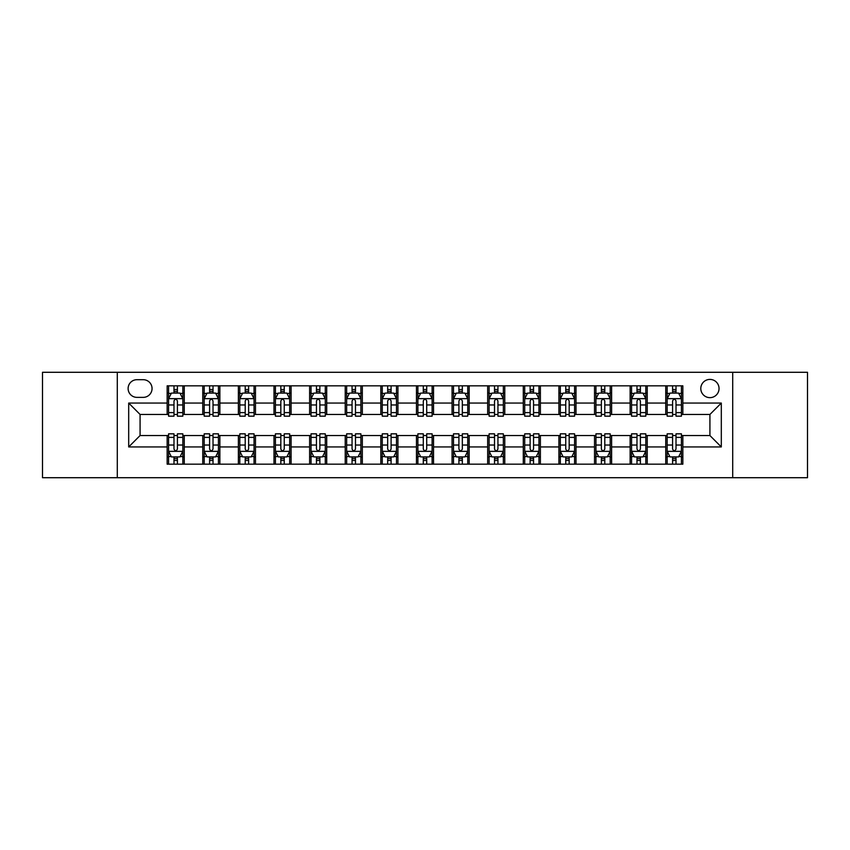 <?xml version="1.0" encoding="UTF-8"?>
<svg xmlns="http://www.w3.org/2000/svg" width="850" height="850" viewBox="0 0 850 850"><rect width="100%" height="100%" fill="white"/><g stroke="black" fill="none" stroke-linecap="round" stroke-linejoin="round"><path stroke-width="1.27" d="M709.92 379.408A9.116 9.116 0 0 0 700.804 388.535A9.116 9.116 0 0 0 709.92 397.651A9.116 9.116 0 0 0 719.036 388.535A9.116 9.116 0 0 0 709.92 379.408M732.711 477.711L807.5 477.711L807.5 372.289L732.711 372.289L732.711 477.711L117.289 477.711L117.289 372.289L42.5 372.289L42.5 477.711L117.289 477.711M136.946 397.364L143.214 397.364A8.829 8.829 0 0 0 152.054 388.535A8.829 8.829 0 0 0 143.214 379.695L136.946 379.695A8.829 8.829 0 0 0 128.116 388.535A8.829 8.829 0 0 0 136.946 397.364M732.711 372.289L117.289 372.289M167.153 446.941L128.69 446.941L128.69 403.059L167.153 403.059L167.153 414.46L140.08 414.46L140.08 435.54L167.153 435.54L167.153 464.174L682.847 464.174L682.847 435.54L709.92 435.54L709.92 414.46L682.847 414.46L682.847 403.059L721.31 403.059L721.31 446.941L682.847 446.941M682.847 403.059L682.847 385.826L167.153 385.826L167.153 403.059M665.752 385.826L665.752 414.46L667.176 414.46M672.594 414.46L676.016 414.46M681.424 414.46L682.847 414.46M665.752 414.46L645.809 414.46M630.137 385.826L630.137 414.46L631.561 414.46M636.979 414.46L640.401 414.46M630.137 414.46L610.194 414.46M594.522 385.826L594.522 414.46L595.946 414.46M601.364 414.46L604.786 414.46M594.522 414.46L574.579 414.46M558.907 385.826L558.907 414.46L560.331 414.46M565.749 414.46L569.171 414.46M558.907 414.46L538.964 414.46M523.292 385.826L523.292 414.46L524.716 414.46M530.134 414.46L533.556 414.46M523.292 414.46L503.349 414.46M487.677 385.826L487.677 414.46L489.111 414.46M494.519 414.46L497.941 414.46M487.677 414.46L467.734 414.46M452.062 385.826L452.062 414.46L453.496 414.46M458.904 414.46L462.326 414.46M452.062 414.46L432.119 414.46M416.457 385.826L416.457 414.46L417.881 414.46M423.289 414.46L426.711 414.46M416.457 414.46L396.504 414.46M380.842 385.826L380.842 414.46L382.266 414.46M387.674 414.46L391.096 414.46M380.842 414.46L360.889 414.46M345.228 385.826L345.228 414.46L346.651 414.46M352.059 414.46L355.481 414.46M345.228 414.46L325.284 414.46M309.612 385.826L309.612 414.46L311.036 414.46M316.444 414.46L319.866 414.46M309.612 414.46L289.669 414.46M273.998 385.826L273.998 414.46L275.421 414.46M280.829 414.46L284.251 414.46M273.998 414.46L254.054 414.46M238.383 385.826L238.383 414.46L239.806 414.46M245.214 414.46L248.636 414.46M238.383 414.46L218.439 414.46M202.768 385.826L202.768 414.46L204.191 414.46M209.599 414.46L213.021 414.46M202.768 414.46L182.824 414.46M167.153 414.46L168.576 414.46M173.984 414.46L177.406 414.46M167.153 435.54L168.576 435.54M173.984 435.54L177.406 435.54M182.824 435.54L184.248 435.54L184.248 464.174M204.191 435.54L184.248 435.54M209.599 435.54L213.021 435.54M218.439 435.54L219.863 435.54L219.863 464.174M239.806 435.54L219.863 435.54M245.214 435.54L248.636 435.54M254.054 435.54L255.478 435.54L255.478 464.174M275.421 435.54L255.478 435.54M280.829 435.54L284.251 435.54M289.669 435.54L291.093 435.54L291.093 464.174M311.036 435.54L291.093 435.54M316.444 435.54L319.866 435.54M325.284 435.54L326.708 435.54L326.708 464.174M346.651 435.54L326.708 435.54M352.059 435.54L355.481 435.54M360.889 435.54L362.323 435.54L362.323 464.174M382.266 435.54L362.323 435.54M387.674 435.54L391.096 435.54M396.504 435.54L397.938 435.54L397.938 464.174M417.881 435.54L397.938 435.54M423.289 435.54L426.711 435.54M432.119 435.54L433.543 435.54L433.543 464.174M453.496 435.54L433.543 435.54M458.904 435.54L462.326 435.54M467.734 435.54L469.158 435.54L469.158 464.174M489.111 435.54L469.158 435.54M494.519 435.54L497.941 435.54M503.349 435.54L504.772 435.54L504.772 464.174M524.716 435.54L504.772 435.54M530.134 435.54L533.556 435.54M538.964 435.54L540.388 435.54L540.388 464.174M560.331 435.54L540.388 435.54M565.749 435.54L569.171 435.54M574.579 435.54L576.003 435.54L576.003 464.174M595.946 435.54L576.003 435.54M601.364 435.54L604.786 435.54M610.194 435.54L611.617 435.54L611.617 464.174M631.561 435.54L611.617 435.54M636.979 435.54L640.401 435.54M645.809 435.54L647.232 435.54L647.232 464.174M667.176 435.54L647.232 435.54M672.594 435.54L676.016 435.54M681.424 435.54L682.847 435.54M184.248 385.826L184.248 414.46M167.153 392.944L168.576 392.944M173.984 392.944L177.406 392.944M182.824 392.944L184.248 392.944M167.153 457.056L168.576 457.056M173.984 457.056L177.406 457.056M182.824 457.056L184.248 457.056M202.768 435.54L202.768 464.174M219.863 385.826L219.863 414.46M202.768 392.944L204.191 392.944M209.599 392.944L213.021 392.944M218.439 392.944L219.863 392.944M202.768 457.056L204.191 457.056M209.599 457.056L213.021 457.056M218.439 457.056L219.863 457.056M238.383 435.54L238.383 464.174M238.383 457.056L239.806 457.056M245.214 457.056L248.636 457.056M254.054 457.056L255.478 457.056M255.478 385.826L255.478 414.46M238.383 392.944L239.806 392.944M245.214 392.944L248.636 392.944M254.054 392.944L255.478 392.944M273.998 435.54L273.998 464.174M273.998 457.056L275.421 457.056M280.829 457.056L284.251 457.056M289.669 457.056L291.093 457.056M291.093 385.826L291.093 414.46M273.998 392.944L275.421 392.944M280.829 392.944L284.251 392.944M289.669 392.944L291.093 392.944M309.612 435.54L309.612 464.174M309.612 457.056L311.036 457.056M316.444 457.056L319.866 457.056M325.284 457.056L326.708 457.056M326.708 385.826L326.708 414.46M309.612 392.944L311.036 392.944M316.444 392.944L319.866 392.944M325.284 392.944L326.708 392.944M345.228 435.54L345.228 464.174M345.228 457.056L346.651 457.056M352.059 457.056L355.481 457.056M360.889 457.056L362.323 457.056M362.323 385.826L362.323 414.46M345.228 392.944L346.651 392.944M352.059 392.944L355.481 392.944M360.889 392.944L362.323 392.944M380.842 435.54L380.842 464.174M380.842 457.056L382.266 457.056M387.674 457.056L391.096 457.056M396.504 457.056L397.938 457.056M397.938 385.826L397.938 414.46M380.842 392.944L382.266 392.944M387.674 392.944L391.096 392.944M396.504 392.944L397.938 392.944M416.457 435.54L416.457 464.174M416.457 457.056L417.881 457.056M423.289 457.056L426.711 457.056M432.119 457.056L433.543 457.056M433.543 385.826L433.543 414.46M416.457 392.944L417.881 392.944M423.289 392.944L426.711 392.944M432.119 392.944L433.543 392.944M452.062 435.54L452.062 464.174M452.062 457.056L453.496 457.056M458.904 457.056L462.326 457.056M467.734 457.056L469.158 457.056M469.158 385.826L469.158 414.46M452.062 392.944L453.496 392.944M458.904 392.944L462.326 392.944M467.734 392.944L469.158 392.944M487.677 435.54L487.677 464.174M487.677 457.056L489.111 457.056M494.519 457.056L497.941 457.056M503.349 457.056L504.772 457.056M504.772 385.826L504.772 414.46M487.677 392.944L489.111 392.944M494.519 392.944L497.941 392.944M503.349 392.944L504.772 392.944M523.292 435.54L523.292 464.174M523.292 457.056L524.716 457.056M530.134 457.056L533.556 457.056M538.964 457.056L540.388 457.056M540.388 385.826L540.388 414.46M523.292 392.944L524.716 392.944M530.134 392.944L533.556 392.944M538.964 392.944L540.388 392.944M558.907 435.54L558.907 464.174M558.907 457.056L560.331 457.056M565.749 457.056L569.171 457.056M574.579 457.056L576.003 457.056M576.003 385.826L576.003 414.46M558.907 392.944L560.331 392.944M565.749 392.944L569.171 392.944M574.579 392.944L576.003 392.944M594.522 435.54L594.522 464.174M594.522 457.056L595.946 457.056M601.364 457.056L604.786 457.056M610.194 457.056L611.617 457.056M611.617 385.826L611.617 414.46M594.522 392.944L595.946 392.944M601.364 392.944L604.786 392.944M610.194 392.944L611.617 392.944M630.137 435.54L630.137 464.174M630.137 457.056L631.561 457.056M636.979 457.056L640.401 457.056M645.809 457.056L647.232 457.056M647.232 385.826L647.232 414.46M630.137 392.944L631.561 392.944M636.979 392.944L640.401 392.944M645.809 392.944L647.232 392.944M665.752 435.54L665.752 464.174M665.752 457.056L667.176 457.056M672.594 457.056L676.016 457.056M681.424 457.056L682.847 457.056M665.752 392.944L667.176 392.944M672.594 392.944L676.016 392.944M681.424 392.944L682.847 392.944M140.08 414.46L128.69 403.059M140.08 435.54L128.69 446.941M721.31 403.059L709.92 414.46M721.31 446.941L709.92 435.54M177.406 389.523L173.984 389.523M182.824 412.601L177.406 412.601L177.406 416.171L182.824 416.171L182.824 398.788L179.977 393.093L171.424 393.093L168.576 398.788L168.576 416.171L173.984 416.171L173.984 412.601L168.576 412.601M168.576 398.788L168.576 385.826M182.824 398.788L182.824 385.826M173.984 393.093L173.984 385.826M177.406 385.826L177.406 393.093M177.406 412.601L177.406 400.924C176.269 398.724 175.132 398.724 173.984 400.924L173.984 412.601M173.984 460.477L177.406 460.477M168.576 437.399L173.984 437.399L173.984 433.829L168.576 433.829L168.576 451.212L171.424 456.907L179.977 456.907L182.824 451.212L182.824 433.829L177.406 433.829L177.406 437.399L182.824 437.399M182.824 451.212L182.824 464.174M168.576 451.212L168.576 464.174M177.406 456.907L177.406 464.174M173.984 464.174L173.984 456.907M173.984 437.399L173.984 449.076C175.132 451.276 176.269 451.276 177.406 449.076L177.406 437.399M213.021 389.523L209.599 389.523M218.439 412.601L213.021 412.601L213.021 416.171L218.439 416.171L218.439 398.788L215.592 393.093L207.039 393.093L204.191 398.788L204.191 416.171L209.599 416.171L209.599 412.601L204.191 412.601M204.191 398.788L204.191 385.826M218.439 398.788L218.439 385.826M209.599 393.093L209.599 385.826M213.021 385.826L213.021 393.093M213.021 412.601L213.021 400.924C211.884 398.724 210.747 398.724 209.599 400.924L209.599 412.601M248.636 389.523L245.214 389.523M254.054 412.601L248.636 412.601L248.636 416.171L254.054 416.171L254.054 398.788L251.196 393.093L242.654 393.093L239.806 398.788L239.806 416.171L245.214 416.171L245.214 412.601L239.806 412.601M239.806 398.788L239.806 385.826M254.054 398.788L254.054 385.826M245.214 393.093L245.214 385.826M248.636 385.826L248.636 393.093M248.636 412.601L248.636 400.924C247.499 398.724 246.362 398.724 245.214 400.924L245.214 412.601M284.251 389.523L280.829 389.523M289.669 412.601L284.251 412.601L284.251 416.171L289.669 416.171L289.669 398.788L286.811 393.093L278.269 393.093L275.421 398.788L275.421 416.171L280.829 416.171L280.829 412.601L275.421 412.601M275.421 398.788L275.421 385.826M289.669 398.788L289.669 385.826M280.829 393.093L280.829 385.826M284.251 385.826L284.251 393.093M284.251 412.601L284.251 400.924C283.114 398.724 281.977 398.724 280.829 400.924L280.829 412.601M209.599 460.477L213.021 460.477M204.191 437.399L209.599 437.399L209.599 433.829L204.191 433.829L204.191 451.212L207.039 456.907L215.592 456.907L218.439 451.212L218.439 433.829L213.021 433.829L213.021 437.399L218.439 437.399M218.439 451.212L218.439 464.174M204.191 451.212L204.191 464.174M213.021 456.907L213.021 464.174M209.599 464.174L209.599 456.907M209.599 437.399L209.599 449.076C210.736 451.276 211.884 451.276 213.021 449.076L213.021 437.399M245.214 460.477L248.636 460.477M239.806 437.399L245.214 437.399L245.214 433.829L239.806 433.829L239.806 451.212L242.654 456.907L251.196 456.907L254.054 451.212L254.054 433.829L248.636 433.829L248.636 437.399L254.054 437.399M254.054 451.212L254.054 464.174M239.806 451.212L239.806 464.174M248.636 456.907L248.636 464.174M245.214 464.174L245.214 456.907M245.214 437.399L245.214 449.076C246.351 451.276 247.499 451.276 248.636 449.076L248.636 437.399M280.829 460.477L284.251 460.477M275.421 437.399L280.829 437.399L280.829 433.829L275.421 433.829L275.421 451.212L278.269 456.907L286.811 456.907L289.669 451.212L289.669 433.829L284.251 433.829L284.251 437.399L289.669 437.399M289.669 451.212L289.669 464.174M275.421 451.212L275.421 464.174M284.251 456.907L284.251 464.174M280.829 464.174L280.829 456.907M280.829 437.399L280.829 449.076C281.966 451.276 283.114 451.276 284.251 449.076L284.251 437.399M319.866 389.523L316.444 389.523M325.284 412.601L319.866 412.601L319.866 416.171L325.284 416.171L325.284 398.788L322.426 393.093L313.884 393.093L311.036 398.788L311.036 416.171L316.444 416.171L316.444 412.601L311.036 412.601M311.036 398.788L311.036 385.826M325.284 398.788L325.284 385.826M316.444 393.093L316.444 385.826M319.866 385.826L319.866 393.093M319.866 412.601L319.866 400.924C318.729 398.724 317.592 398.724 316.444 400.924L316.444 412.601M316.444 460.477L319.866 460.477M311.036 437.399L316.444 437.399L316.444 433.829L311.036 433.829L311.036 451.212L313.884 456.907L322.426 456.907L325.284 451.212L325.284 433.829L319.866 433.829L319.866 437.399L325.284 437.399M325.284 451.212L325.284 464.174M311.036 451.212L311.036 464.174M319.866 456.907L319.866 464.174M316.444 464.174L316.444 456.907M316.444 437.399L316.444 449.076C317.581 451.276 318.729 451.276 319.866 449.076L319.866 437.399M355.481 389.523L352.059 389.523M360.889 412.601L355.481 412.601L355.481 416.171L360.889 416.171L360.889 398.788L358.041 393.093L349.499 393.093L346.651 398.788L346.651 416.171L352.059 416.171L352.059 412.601L346.651 412.601M346.651 398.788L346.651 385.826M360.889 398.788L360.889 385.826M352.059 393.093L352.059 385.826M355.481 385.826L355.481 393.093M355.481 412.601L355.481 400.924C354.344 398.724 353.207 398.724 352.059 400.924L352.059 412.601M391.096 389.523L387.674 389.523M396.504 412.601L391.096 412.601L391.096 416.171L396.504 416.171L396.504 398.788L393.656 393.093L385.114 393.093L382.266 398.788L382.266 416.171L387.674 416.171L387.674 412.601L382.266 412.601M382.266 398.788L382.266 385.826M396.504 398.788L396.504 385.826M387.674 393.093L387.674 385.826M391.096 385.826L391.096 393.093M391.096 412.601L391.096 400.924C389.959 398.724 388.822 398.724 387.674 400.924L387.674 412.601M426.711 389.523L423.289 389.523M432.119 412.601L426.711 412.601L426.711 416.171L432.119 416.171L432.119 398.788L429.271 393.093L420.729 393.093L417.881 398.788L417.881 416.171L423.289 416.171L423.289 412.601L417.881 412.601M417.881 398.788L417.881 385.826M432.119 398.788L432.119 385.826M423.289 393.093L423.289 385.826M426.711 385.826L426.711 393.093M426.711 412.601L426.711 400.924C425.574 398.724 424.437 398.724 423.289 400.924L423.289 412.601M462.326 389.523L458.904 389.523M467.734 412.601L462.326 412.601L462.326 416.171L467.734 416.171L467.734 398.788L464.886 393.093L456.344 393.093L453.496 398.788L453.496 416.171L458.904 416.171L458.904 412.601L453.496 412.601M453.496 398.788L453.496 385.826M467.734 398.788L467.734 385.826M458.904 393.093L458.904 385.826M462.326 385.826L462.326 393.093M462.326 412.601L462.326 400.924C461.189 398.724 460.041 398.724 458.904 400.924L458.904 412.601M497.941 389.523L494.519 389.523M503.349 412.601L497.941 412.601L497.941 416.171L503.349 416.171L503.349 398.788L500.501 393.093L491.959 393.093L489.111 398.788L489.111 416.171L494.519 416.171L494.519 412.601L489.111 412.601M489.111 398.788L489.111 385.826M503.349 398.788L503.349 385.826M494.519 393.093L494.519 385.826M497.941 385.826L497.941 393.093M497.941 412.601L497.941 400.924C496.804 398.724 495.656 398.724 494.519 400.924L494.519 412.601M352.059 460.477L355.481 460.477M346.651 437.399L352.059 437.399L352.059 433.829L346.651 433.829L346.651 451.212L349.499 456.907L358.041 456.907L360.889 451.212L360.889 433.829L355.481 433.829L355.481 437.399L360.889 437.399M360.889 451.212L360.889 464.174M346.651 451.212L346.651 464.174M355.481 456.907L355.481 464.174M352.059 464.174L352.059 456.907M352.059 437.399L352.059 449.076C353.196 451.276 354.344 451.276 355.481 449.076L355.481 437.399M387.674 460.477L391.096 460.477M382.266 437.399L387.674 437.399L387.674 433.829L382.266 433.829L382.266 451.212L385.114 456.907L393.656 456.907L396.504 451.212L396.504 433.829L391.096 433.829L391.096 437.399L396.504 437.399M396.504 451.212L396.504 464.174M382.266 451.212L382.266 464.174M391.096 456.907L391.096 464.174M387.674 464.174L387.674 456.907M387.674 437.399L387.674 449.076C388.811 451.276 389.959 451.276 391.096 449.076L391.096 437.399M423.289 460.477L426.711 460.477M417.881 437.399L423.289 437.399L423.289 433.829L417.881 433.829L417.881 451.212L420.729 456.907L429.271 456.907L432.119 451.212L432.119 433.829L426.711 433.829L426.711 437.399L432.119 437.399M432.119 451.212L432.119 464.174M417.881 451.212L417.881 464.174M426.711 456.907L426.711 464.174M423.289 464.174L423.289 456.907M423.289 437.399L423.289 449.076C424.426 451.276 425.563 451.276 426.711 449.076L426.711 437.399M458.904 460.477L462.326 460.477M453.496 437.399L458.904 437.399L458.904 433.829L453.496 433.829L453.496 451.212L456.344 456.907L464.886 456.907L467.734 451.212L467.734 433.829L462.326 433.829L462.326 437.399L467.734 437.399M467.734 451.212L467.734 464.174M453.496 451.212L453.496 464.174M462.326 456.907L462.326 464.174M458.904 464.174L458.904 456.907M458.904 437.399L458.904 449.076C460.041 451.276 461.178 451.276 462.326 449.076L462.326 437.399M494.519 460.477L497.941 460.477M489.111 437.399L494.519 437.399L494.519 433.829L489.111 433.829L489.111 451.212L491.959 456.907L500.501 456.907L503.349 451.212L503.349 433.829L497.941 433.829L497.941 437.399L503.349 437.399M503.349 451.212L503.349 464.174M489.111 451.212L489.111 464.174M497.941 456.907L497.941 464.174M494.519 464.174L494.519 456.907M494.519 437.399L494.519 449.076C495.656 451.276 496.793 451.276 497.941 449.076L497.941 437.399M533.556 389.523L530.134 389.523M538.964 412.601L533.556 412.601L533.556 416.171L538.964 416.171L538.964 398.788L536.116 393.093L527.574 393.093L524.716 398.788L524.716 416.171L530.134 416.171L530.134 412.601L524.716 412.601M524.716 398.788L524.716 385.826M538.964 398.788L538.964 385.826M530.134 393.093L530.134 385.826M533.556 385.826L533.556 393.093M533.556 412.601L533.556 400.924C532.419 398.724 531.271 398.724 530.134 400.924L530.134 412.601M530.134 460.477L533.556 460.477M524.716 437.399L530.134 437.399L530.134 433.829L524.716 433.829L524.716 451.212L527.574 456.907L536.116 456.907L538.964 451.212L538.964 433.829L533.556 433.829L533.556 437.399L538.964 437.399M538.964 451.212L538.964 464.174M524.716 451.212L524.716 464.174M533.556 456.907L533.556 464.174M530.134 464.174L530.134 456.907M530.134 437.399L530.134 449.076C531.271 451.276 532.408 451.276 533.556 449.076L533.556 437.399M569.171 389.523L565.749 389.523M574.579 412.601L569.171 412.601L569.171 416.171L574.579 416.171L574.579 398.788L571.731 393.093L563.189 393.093L560.331 398.788L560.331 416.171L565.749 416.171L565.749 412.601L560.331 412.601M560.331 398.788L560.331 385.826M574.579 398.788L574.579 385.826M565.749 393.093L565.749 385.826M569.171 385.826L569.171 393.093M569.171 412.601L569.171 400.924C568.034 398.724 566.886 398.724 565.749 400.924L565.749 412.601M565.749 460.477L569.171 460.477M560.331 437.399L565.749 437.399L565.749 433.829L560.331 433.829L560.331 451.212L563.189 456.907L571.731 456.907L574.579 451.212L574.579 433.829L569.171 433.829L569.171 437.399L574.579 437.399M574.579 451.212L574.579 464.174M560.331 451.212L560.331 464.174M569.171 456.907L569.171 464.174M565.749 464.174L565.749 456.907M565.749 437.399L565.749 449.076C566.886 451.276 568.023 451.276 569.171 449.076L569.171 437.399M604.786 389.523L601.364 389.523M610.194 412.601L604.786 412.601L604.786 416.171L610.194 416.171L610.194 398.788L607.346 393.093L598.804 393.093L595.946 398.788L595.946 416.171L601.364 416.171L601.364 412.601L595.946 412.601M595.946 398.788L595.946 385.826M610.194 398.788L610.194 385.826M601.364 393.093L601.364 385.826M604.786 385.826L604.786 393.093M604.786 412.601L604.786 400.924C603.649 398.724 602.501 398.724 601.364 400.924L601.364 412.601M601.364 460.477L604.786 460.477M595.946 437.399L601.364 437.399L601.364 433.829L595.946 433.829L595.946 451.212L598.804 456.907L607.346 456.907L610.194 451.212L610.194 433.829L604.786 433.829L604.786 437.399L610.194 437.399M610.194 451.212L610.194 464.174M595.946 451.212L595.946 464.174M604.786 456.907L604.786 464.174M601.364 464.174L601.364 456.907M601.364 437.399L601.364 449.076C602.501 451.276 603.638 451.276 604.786 449.076L604.786 437.399M640.401 389.523L636.979 389.523M645.809 412.601L640.401 412.601L640.401 416.171L645.809 416.171L645.809 398.788L642.961 393.093L634.408 393.093L631.561 398.788L631.561 416.171L636.979 416.171L636.979 412.601L631.561 412.601M631.561 398.788L631.561 385.826M645.809 398.788L645.809 385.826M636.979 393.093L636.979 385.826M640.401 385.826L640.401 393.093M640.401 412.601L640.401 400.924C639.264 398.724 638.116 398.724 636.979 400.924L636.979 412.601M636.979 460.477L640.401 460.477M631.561 437.399L636.979 437.399L636.979 433.829L631.561 433.829L631.561 451.212L634.408 456.907L642.961 456.907L645.809 451.212L645.809 433.829L640.401 433.829L640.401 437.399L645.809 437.399M645.809 451.212L645.809 464.174M631.561 451.212L631.561 464.174M640.401 456.907L640.401 464.174M636.979 464.174L636.979 456.907M636.979 437.399L636.979 449.076C638.116 451.276 639.253 451.276 640.401 449.076L640.401 437.399M676.016 389.523L672.594 389.523M681.424 412.601L676.016 412.601L676.016 416.171L681.424 416.171L681.424 398.788L678.576 393.093L670.023 393.093L667.176 398.788L667.176 416.171L672.594 416.171L672.594 412.601L667.176 412.601M667.176 398.788L667.176 385.826M681.424 398.788L681.424 385.826M672.594 393.093L672.594 385.826M676.016 385.826L676.016 393.093M676.016 412.601L676.016 400.924C674.868 398.724 673.731 398.724 672.594 400.924L672.594 412.601M672.594 460.477L676.016 460.477M667.176 437.399L672.594 437.399L672.594 433.829L667.176 433.829L667.176 451.212L670.023 456.907L678.576 456.907L681.424 451.212L681.424 433.829L676.016 433.829L676.016 437.399L681.424 437.399M681.424 451.212L681.424 464.174M667.176 451.212L667.176 464.174M676.016 456.907L676.016 464.174M672.594 464.174L672.594 456.907M672.594 437.399L672.594 449.076C673.731 451.276 674.868 451.276 676.016 449.076L676.016 437.399M202.768 446.941L184.248 446.941M202.768 403.059L184.248 403.059M238.383 403.059L219.863 403.059M238.383 446.941L219.863 446.941M273.998 403.059L255.478 403.059M273.998 446.941L255.478 446.941M309.612 403.059L291.093 403.059M309.612 446.941L291.093 446.941M345.228 403.059L326.708 403.059M345.228 446.941L326.708 446.941M380.842 403.059L362.323 403.059M380.842 446.941L362.323 446.941M416.457 403.059L397.938 403.059M416.457 446.941L397.938 446.941M452.062 403.059L433.543 403.059M452.062 446.941L433.543 446.941M487.677 403.059L469.158 403.059M487.677 446.941L469.158 446.941M523.292 403.059L504.772 403.059M523.292 446.941L504.772 446.941M558.907 403.059L540.388 403.059M558.907 446.941L540.388 446.941M594.522 403.059L576.003 403.059M594.522 446.941L576.003 446.941M630.137 403.059L611.617 403.059M630.137 446.941L611.617 446.941M665.752 403.059L647.232 403.059M665.752 446.941L647.232 446.941M182.75 398.65L168.651 398.65M168.576 393.433L171.254 393.433M180.147 393.433L182.824 393.433M173.984 404.961L168.576 404.961M182.824 404.961L177.406 404.961M177.406 391.34L173.984 391.34M168.651 451.35L182.75 451.35M182.824 456.567L180.147 456.567M171.254 456.567L168.576 456.567M177.406 445.039L182.824 445.039M168.576 445.039L173.984 445.039M173.984 458.66L177.406 458.66M218.365 398.65L204.266 398.65M204.191 393.433L206.869 393.433M215.762 393.433L218.439 393.433M209.599 404.961L204.191 404.961M218.439 404.961L213.021 404.961M213.021 391.34L209.599 391.34M253.98 398.65L239.881 398.65M239.806 393.433L242.484 393.433M251.377 393.433L254.054 393.433M245.214 404.961L239.806 404.961M254.054 404.961L248.636 404.961M248.636 391.34L245.214 391.34M289.595 398.65L275.485 398.65M275.421 393.433L278.099 393.433M286.992 393.433L289.669 393.433M280.829 404.961L275.421 404.961M289.669 404.961L284.251 404.961M284.251 391.34L280.829 391.34M204.266 451.35L218.365 451.35M218.439 456.567L215.762 456.567M206.869 456.567L204.191 456.567M213.021 445.039L218.439 445.039M204.191 445.039L209.599 445.039M209.599 458.66L213.021 458.66M239.881 451.35L253.98 451.35M254.054 456.567L251.377 456.567M242.484 456.567L239.806 456.567M248.636 445.039L254.054 445.039M239.806 445.039L245.214 445.039M245.214 458.66L248.636 458.66M275.485 451.35L289.595 451.35M289.669 456.567L286.992 456.567M278.099 456.567L275.421 456.567M284.251 445.039L289.669 445.039M275.421 445.039L280.829 445.039M280.829 458.66L284.251 458.66M325.21 398.65L311.1 398.65M311.036 393.433L313.714 393.433M322.596 393.433L325.284 393.433M316.444 404.961L311.036 404.961M325.284 404.961L319.866 404.961M319.866 391.34L316.444 391.34M311.1 451.35L325.21 451.35M325.284 456.567L322.596 456.567M313.714 456.567L311.036 456.567M319.866 445.039L325.284 445.039M311.036 445.039L316.444 445.039M316.444 458.66L319.866 458.66M360.825 398.65L346.715 398.65M346.651 393.433L349.329 393.433M358.211 393.433L360.889 393.433M352.059 404.961L346.651 404.961M360.889 404.961L355.481 404.961M355.481 391.34L352.059 391.34M396.44 398.65L382.33 398.65M382.266 393.433L384.944 393.433M393.826 393.433L396.504 393.433M387.674 404.961L382.266 404.961M396.504 404.961L391.096 404.961M391.096 391.34L387.674 391.34M432.055 398.65L417.945 398.65M417.881 393.433L420.559 393.433M429.441 393.433L432.119 393.433M423.289 404.961L417.881 404.961M432.119 404.961L426.711 404.961M426.711 391.34L423.289 391.34M467.67 398.65L453.56 398.65M453.496 393.433L456.174 393.433M465.056 393.433L467.734 393.433M458.904 404.961L453.496 404.961M467.734 404.961L462.326 404.961M462.326 391.34L458.904 391.34M503.285 398.65L489.175 398.65M489.111 393.433L491.789 393.433M500.671 393.433L503.349 393.433M494.519 404.961L489.111 404.961M503.349 404.961L497.941 404.961M497.941 391.34L494.519 391.34M346.715 451.35L360.825 451.35M360.889 456.567L358.211 456.567M349.329 456.567L346.651 456.567M355.481 445.039L360.889 445.039M346.651 445.039L352.059 445.039M352.059 458.66L355.481 458.66M382.33 451.35L396.44 451.35M396.504 456.567L393.826 456.567M384.944 456.567L382.266 456.567M391.096 445.039L396.504 445.039M382.266 445.039L387.674 445.039M387.674 458.66L391.096 458.66M417.945 451.35L432.055 451.35M432.119 456.567L429.441 456.567M420.559 456.567L417.881 456.567M426.711 445.039L432.119 445.039M417.881 445.039L423.289 445.039M423.289 458.66L426.711 458.66M453.56 451.35L467.67 451.35M467.734 456.567L465.056 456.567M456.174 456.567L453.496 456.567M462.326 445.039L467.734 445.039M453.496 445.039L458.904 445.039M458.904 458.66L462.326 458.66M489.175 451.35L503.285 451.35M503.349 456.567L500.671 456.567M491.789 456.567L489.111 456.567M497.941 445.039L503.349 445.039M489.111 445.039L494.519 445.039M494.519 458.66L497.941 458.66M538.9 398.65L524.79 398.65M524.716 393.433L527.404 393.433M536.286 393.433L538.964 393.433M530.134 404.961L524.716 404.961M538.964 404.961L533.556 404.961M533.556 391.34L530.134 391.34M524.79 451.35L538.9 451.35M538.964 456.567L536.286 456.567M527.404 456.567L524.716 456.567M533.556 445.039L538.964 445.039M524.716 445.039L530.134 445.039M530.134 458.66L533.556 458.66M574.515 398.65L560.405 398.65M560.331 393.433L563.008 393.433M571.901 393.433L574.579 393.433M565.749 404.961L560.331 404.961M574.579 404.961L569.171 404.961M569.171 391.34L565.749 391.34M560.405 451.35L574.515 451.35M574.579 456.567L571.901 456.567M563.008 456.567L560.331 456.567M569.171 445.039L574.579 445.039M560.331 445.039L565.749 445.039M565.749 458.66L569.171 458.66M610.119 398.65L596.02 398.65M595.946 393.433L598.623 393.433M607.516 393.433L610.194 393.433M601.364 404.961L595.946 404.961M610.194 404.961L604.786 404.961M604.786 391.34L601.364 391.34M596.02 451.35L610.119 451.35M610.194 456.567L607.516 456.567M598.623 456.567L595.946 456.567M604.786 445.039L610.194 445.039M595.946 445.039L601.364 445.039M601.364 458.66L604.786 458.66M645.734 398.65L631.635 398.65M631.561 393.433L634.238 393.433M643.131 393.433L645.809 393.433M636.979 404.961L631.561 404.961M645.809 404.961L640.401 404.961M640.401 391.34L636.979 391.34M631.635 451.35L645.734 451.35M645.809 456.567L643.131 456.567M634.238 456.567L631.561 456.567M640.401 445.039L645.809 445.039M631.561 445.039L636.979 445.039M636.979 458.66L640.401 458.66M681.349 398.65L667.25 398.65M667.176 393.433L669.853 393.433M678.746 393.433L681.424 393.433M672.594 404.961L667.176 404.961M681.424 404.961L676.016 404.961M676.016 391.34L672.594 391.34M667.25 451.35L681.349 451.35M681.424 456.567L678.746 456.567M669.853 456.567L667.176 456.567M676.016 445.039L681.424 445.039M667.176 445.039L672.594 445.039M672.594 458.66L676.016 458.66"/></g></svg>
